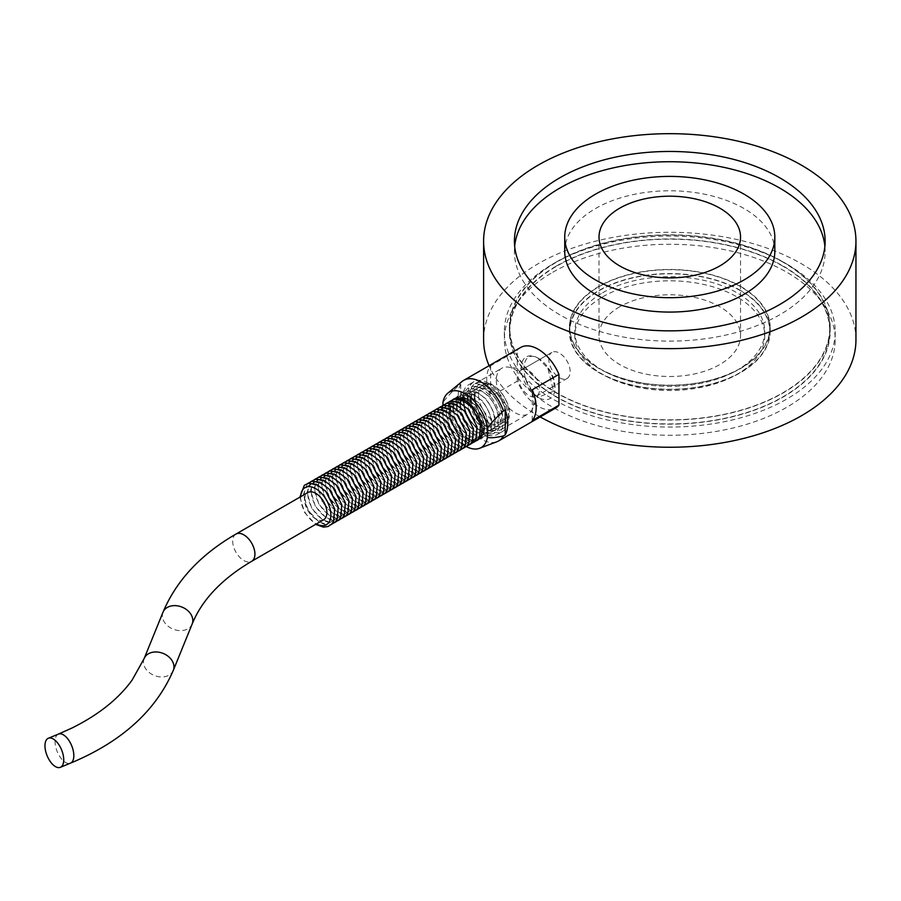 <?xml version="1.0" encoding="UTF-8"?>
<svg xmlns="http://www.w3.org/2000/svg" width="901" height="901" viewBox="0 0 901 901"><rect width="100%" height="100%" fill="white"/><g stroke="black" fill="none" stroke-linecap="round" stroke-linejoin="round"><path stroke-width="0.68" stroke-dasharray="4.5 3.38" d="M477.091 440.33A23.775 13.729 60 0 1 475.21 440.792A23.775 13.729 60 0 1 458.204 431.376A23.775 13.729 60 0 1 449.599 409.459A23.775 13.729 60 0 1 452.088 400.731A23.775 13.729 60 0 1 453.428 399.334M453.935 398.963A23.775 13.729 60 0 1 454.521 398.58A23.775 13.729 60 0 1 478.296 412.309A23.775 13.729 60 0 1 478.296 439.756A23.775 13.729 60 0 1 477.676 440.082M450.072 411.138A21.387 12.344 60 0 1 472.755 409.122A21.387 12.344 60 0 1 472.755 439.361A21.387 12.344 60 0 1 450.072 411.138M446.513 413.199A21.387 12.344 60 0 1 469.196 411.171A21.387 12.344 60 0 1 469.196 441.411A21.387 12.344 60 0 1 446.513 413.199M442.954 415.248A21.387 12.344 60 0 1 465.637 413.221A21.387 12.344 60 0 1 465.637 443.472A21.387 12.344 60 0 1 442.954 415.248M439.395 417.309A21.387 12.344 60 0 1 462.078 415.282A21.387 12.344 60 0 1 462.078 445.522A21.387 12.344 60 0 1 439.395 417.309M435.836 419.359A21.387 12.344 60 0 1 458.519 417.332A21.387 12.344 60 0 1 458.519 447.572A21.387 12.344 60 0 1 435.836 419.359M432.277 421.409A21.387 12.344 60 0 1 454.96 419.393A21.387 12.344 60 0 1 454.96 449.633A21.387 12.344 60 0 1 432.277 421.409M428.718 423.47A21.387 12.344 60 0 1 451.401 421.443A21.387 12.344 60 0 1 451.401 451.683A21.387 12.344 60 0 1 428.718 423.47M425.159 425.52A21.387 12.344 60 0 1 447.842 423.493A21.387 12.344 60 0 1 447.842 453.744A21.387 12.344 60 0 1 425.159 425.52M421.6 427.581A21.387 12.344 60 0 1 444.283 425.554A21.387 12.344 60 0 1 444.283 455.793A21.387 12.344 60 0 1 421.6 427.581M418.041 429.631A21.387 12.344 60 0 1 440.724 427.603A21.387 12.344 60 0 1 440.724 457.843A21.387 12.344 60 0 1 418.041 429.631M414.494 431.68A21.387 12.344 60 0 1 437.165 429.664A21.387 12.344 60 0 1 437.165 459.904A21.387 12.344 60 0 1 414.494 431.68M410.935 433.741A21.387 12.344 60 0 1 433.618 431.714A21.387 12.344 60 0 1 433.618 461.954A21.387 12.344 60 0 1 410.935 433.741M407.376 435.791A21.387 12.344 60 0 1 430.059 433.764A21.387 12.344 60 0 1 430.059 464.015A21.387 12.344 60 0 1 407.376 435.791M403.817 437.852A21.387 12.344 60 0 1 426.5 435.825A21.387 12.344 60 0 1 426.5 466.065A21.387 12.344 60 0 1 403.817 437.852M400.258 439.902A21.387 12.344 60 0 1 422.941 437.875A21.387 12.344 60 0 1 422.941 468.115A21.387 12.344 60 0 1 400.258 439.902M396.699 441.952A21.387 12.344 60 0 1 419.382 439.925A21.387 12.344 60 0 1 419.382 470.176A21.387 12.344 60 0 1 396.699 441.952M393.14 444.013A21.387 12.344 60 0 1 415.823 441.986A21.387 12.344 60 0 1 415.823 472.225A21.387 12.344 60 0 1 393.14 444.013M389.581 446.063A21.387 12.344 60 0 1 412.264 444.035A21.387 12.344 60 0 1 412.264 474.286A21.387 12.344 60 0 1 389.581 446.063M386.022 448.124A21.387 12.344 60 0 1 408.705 446.096A21.387 12.344 60 0 1 408.705 476.336A21.387 12.344 60 0 1 386.022 448.124M382.463 450.173A21.387 12.344 60 0 1 405.146 448.146A21.387 12.344 60 0 1 405.146 478.386A21.387 12.344 60 0 1 382.463 450.173M378.904 452.223A21.387 12.344 60 0 1 401.587 450.196A21.387 12.344 60 0 1 401.587 480.447A21.387 12.344 60 0 1 378.904 452.223M375.345 454.284A21.387 12.344 60 0 1 398.028 452.257A21.387 12.344 60 0 1 398.028 482.497A21.387 12.344 60 0 1 375.345 454.284M371.798 456.334A21.387 12.344 60 0 1 394.48 454.307A21.387 12.344 60 0 1 394.48 484.558A21.387 12.344 60 0 1 371.798 456.334M368.239 458.384A21.387 12.344 60 0 1 390.921 456.368A21.387 12.344 60 0 1 390.921 486.608A21.387 12.344 60 0 1 368.239 458.384M364.68 460.445A21.387 12.344 60 0 1 387.362 458.418A21.387 12.344 60 0 1 387.362 488.657A21.387 12.344 60 0 1 364.68 460.445M361.121 462.495A21.387 12.344 60 0 1 383.803 460.467A21.387 12.344 60 0 1 383.803 490.718A21.387 12.344 60 0 1 361.121 462.495M357.562 464.556A21.387 12.344 60 0 1 380.245 462.528A21.387 12.344 60 0 1 380.245 492.768A21.387 12.344 60 0 1 357.562 464.556M354.003 466.605A21.387 12.344 60 0 1 376.686 464.578A21.387 12.344 60 0 1 376.686 494.818A21.387 12.344 60 0 1 354.003 466.605M350.444 468.655A21.387 12.344 60 0 1 373.127 466.639A21.387 12.344 60 0 1 373.127 496.879A21.387 12.344 60 0 1 350.444 468.655M346.885 470.716A21.387 12.344 60 0 1 369.568 468.689A21.387 12.344 60 0 1 369.568 498.929A21.387 12.344 60 0 1 346.885 470.716M343.326 472.766A21.387 12.344 60 0 1 366.009 470.739A21.387 12.344 60 0 1 366.009 500.99A21.387 12.344 60 0 1 343.326 472.766M339.767 474.827A21.387 12.344 60 0 1 362.45 472.8A21.387 12.344 60 0 1 362.45 503.04A21.387 12.344 60 0 1 339.767 474.827M336.208 476.877A21.387 12.344 60 0 1 358.891 474.85A21.387 12.344 60 0 1 358.891 505.089A21.387 12.344 60 0 1 336.208 476.877M332.649 478.927A21.387 12.344 60 0 1 355.332 476.911A21.387 12.344 60 0 1 355.332 507.15A21.387 12.344 60 0 1 332.649 478.927M329.102 480.988A21.387 12.344 60 0 1 351.784 478.96A21.387 12.344 60 0 1 351.784 509.2A21.387 12.344 60 0 1 329.102 480.988M325.543 483.037A21.387 12.344 60 0 1 348.225 481.01A21.387 12.344 60 0 1 348.225 511.261A21.387 12.344 60 0 1 325.543 483.037M321.984 485.098A21.387 12.344 60 0 1 344.666 483.071A21.387 12.344 60 0 1 344.666 513.311A21.387 12.344 60 0 1 321.984 485.098M318.425 487.148A21.387 12.344 60 0 1 341.107 485.121A21.387 12.344 60 0 1 341.107 515.361A21.387 12.344 60 0 1 318.425 487.148M314.866 489.198A21.387 12.344 60 0 1 337.548 487.171A21.387 12.344 60 0 1 337.548 517.422A21.387 12.344 60 0 1 314.866 489.198M311.307 491.259A21.387 12.344 60 0 1 333.989 489.232A21.387 12.344 60 0 1 333.989 519.472A21.387 12.344 60 0 1 311.307 491.259M307.748 493.309A21.387 12.344 60 0 1 330.43 491.282A21.387 12.344 60 0 1 330.43 521.533A21.387 12.344 60 0 1 307.748 493.309M304.189 495.37A21.387 12.344 60 0 1 326.872 493.343A21.387 12.344 60 0 1 326.872 523.582A21.387 12.344 60 0 1 304.189 495.37M476.697 440.668A23.775 13.729 60 0 1 458.519 433.831A23.775 13.729 60 0 1 448.383 410.169A23.775 13.729 60 0 1 452.933 399.503M520.643 347.482A34.97 20.194 -120 0 0 517.309 350.331L490.628 365.738A34.97 20.194 -120 0 0 490.628 396.564L517.309 381.157A34.97 20.194 -120 0 0 538.134 406.317A34.97 20.194 -120 0 0 555.613 408.052M442.954 405.281L442.954 411.644C445.815 412.5 451.153 412.039 458.958 410.282A34.97 20.194 -120 0 0 481.202 439.181A34.97 20.194 -120 0 0 496.958 441.727M458.958 410.282L460.738 409.257A34.97 20.194 60 0 1 460.738 384.276L458.958 385.301C451.153 392.554 445.815 398.265 442.954 402.42M462.145 381.427A34.97 20.194 -120 0 0 458.958 385.301M740.757 290.561A100.383 57.957 0 0 0 631.364 278.004A100.383 57.957 0 0 0 569.387 331.545A100.383 57.957 0 0 0 669.77 389.502A100.383 57.957 0 0 0 770.164 331.545A100.383 57.957 0 0 0 740.757 290.561M740.757 286.45A100.383 57.957 180 0 1 770.164 327.435A100.383 57.957 180 0 1 669.77 385.391A100.383 57.957 180 0 1 569.387 327.435A100.383 57.957 180 0 1 631.364 273.893A100.383 57.957 180 0 1 740.757 286.45M782.924 266.223A160.006 92.386 0 0 0 608.547 246.198A160.006 92.386 0 0 0 509.763 331.545A160.006 92.386 0 0 0 669.77 423.92A160.006 92.386 0 0 0 829.787 331.545A160.006 92.386 0 0 0 782.924 266.223M782.924 262.112A160.006 92.386 0 0 0 608.547 242.087A160.006 92.386 0 0 0 509.763 327.435A160.006 92.386 0 0 0 669.77 419.821A160.006 92.386 0 0 0 829.787 327.435A160.006 92.386 0 0 0 782.924 262.112M619.742 306.768A70.762 40.849 0 0 0 599.019 335.656A70.762 40.849 0 0 0 669.77 376.505A70.762 40.849 0 0 0 740.532 335.656A70.762 40.849 0 0 0 696.856 297.904A70.762 40.849 0 0 0 619.742 306.768M564.736 251.424A105.034 60.649 180 0 1 595.505 208.548A105.034 60.649 180 0 1 709.965 195.404A105.034 60.649 180 0 1 774.815 251.424M824.877 246.288A155.355 89.695 180 0 1 825.136 251.424A155.355 89.695 180 0 1 669.77 341.119A155.355 89.695 180 0 1 514.415 251.424A155.355 89.695 180 0 1 514.674 246.288M552.809 264.016A165.424 95.506 180 0 1 733.076 243.315A165.424 95.506 180 0 1 835.193 331.545A165.424 95.506 180 0 1 669.77 427.051A165.424 95.506 180 0 1 504.357 331.545A165.424 95.506 180 0 1 552.809 264.016M552.809 272.226A165.424 95.506 180 0 1 733.076 251.525A165.424 95.506 180 0 1 835.193 339.756A165.424 95.506 180 0 1 669.77 435.262A165.424 95.506 180 0 1 504.357 339.756A165.424 95.506 180 0 1 552.809 272.226M556.367 261.954A160.389 92.6 180 0 1 731.15 241.885A160.389 92.6 180 0 1 830.159 327.435A160.389 92.6 180 0 1 669.77 420.035A160.389 92.6 180 0 1 509.392 327.435A160.389 92.6 180 0 1 556.367 261.954M556.367 266.065A160.389 92.6 180 0 1 731.15 245.996A160.389 92.6 180 0 1 830.159 331.545A160.389 92.6 180 0 1 669.77 424.146A160.389 92.6 180 0 1 509.392 331.545A160.389 92.6 180 0 1 556.367 266.065M599.064 286.608A100.011 57.743 180 0 1 708.051 274.095A100.011 57.743 180 0 1 769.781 327.435A100.011 57.743 180 0 1 669.77 385.178A100.011 57.743 180 0 1 569.77 327.435A100.011 57.743 180 0 1 599.064 286.608M599.064 290.719A100.011 57.743 180 0 1 708.051 278.195A100.011 57.743 180 0 1 769.781 331.545A100.011 57.743 180 0 1 669.77 389.277A100.011 57.743 180 0 1 569.77 331.545A100.011 57.743 180 0 1 599.064 290.719M602.623 292.769A94.977 54.837 180 0 1 706.125 280.887A94.977 54.837 180 0 1 764.746 331.545A94.977 54.837 180 0 1 669.77 386.371A94.977 54.837 180 0 1 574.804 331.545A94.977 54.837 180 0 1 602.623 292.769M602.623 296.88A94.977 54.837 180 0 1 706.125 284.998A94.977 54.837 180 0 1 764.746 335.656A94.977 54.837 180 0 1 669.77 390.482A94.977 54.837 180 0 1 574.804 335.656A94.977 54.837 180 0 1 602.623 296.88M323.617 519.764A15.722 9.078 60 0 1 314.494 518.176A15.722 9.078 60 0 1 305.259 504.323A15.722 9.078 60 0 1 307.894 492.532M540.206 416.949A186.18 107.489 180 0 1 489.097 365.693M483.6 339.756A186.18 107.489 180 0 1 669.77 232.278A186.18 107.489 180 0 1 855.95 339.756M538.821 358.553L537.447 357.765A24.023 13.875 -120 0 0 521.138 367.957A24.023 13.875 -120 0 0 537.435 396.969L538.821 397.758A24.023 13.875 -120 0 0 555.117 387.576A24.023 13.875 -120 0 0 538.821 358.553A24.023 13.875 -120 0 0 538.134 358.147A24.023 13.875 -120 0 0 537.435 357.765M537.435 396.969A24.023 13.875 -120 0 0 538.134 397.375A24.023 13.875 -120 0 0 538.821 397.758M538.134 397.285C519.258 383.984 519.258 347.493 538.134 358.238L547.808 368.149L553.608 391.259L538.134 397.285M532.254 420.598L532.254 389.773M517.309 381.157L517.309 350.331M490.628 365.738L490.628 396.564M460.738 384.276L460.738 409.257M466.313 446.581A31.952 18.448 60 0 1 442.954 411.644M496.327 380.335A26.422 15.249 -120 0 0 507.849 406.914A26.422 15.249 -120 0 0 528.211 413.987A26.422 15.249 -120 0 0 532.457 408.885A26.422 15.249 -120 0 0 528.211 383.488A26.422 15.249 -120 0 0 508.333 367.112A26.422 15.249 -120 0 0 501.789 368.239L501.789 368.239A26.422 15.249 -120 0 0 496.327 380.335M469.635 395.742A26.422 15.249 60 0 1 475.109 383.646A26.422 15.249 60 0 1 488.319 384.952A26.422 15.249 60 0 1 505.574 408.232A26.422 15.249 60 0 1 501.53 429.394A26.422 15.249 60 0 1 481.168 422.321A26.422 15.249 60 0 1 469.635 395.742M521.319 370.041A15.092 8.717 -120 0 0 521.319 387.464A15.092 8.717 -120 0 0 536.41 396.181A15.092 8.717 -120 0 0 538.843 393.264A15.092 8.717 -120 0 0 536.41 378.747A15.092 8.717 -120 0 0 525.058 369.399A15.092 8.717 -120 0 0 521.319 370.041L551.93 352.37A15.092 8.717 -120 0 0 551.93 369.793A15.092 8.717 -120 0 0 567.022 378.51A15.092 8.717 -120 0 0 569.342 366.414A15.092 8.717 -120 0 0 559.476 353.113A15.092 8.717 -120 0 0 551.93 352.37L521.319 370.041M463.429 399.594A26.073 15.058 -120 0 0 474.14 425.103A26.073 15.058 -120 0 0 493.827 433.358A26.073 15.058 -120 0 0 494.908 402.713A26.073 15.058 -120 0 0 467.833 388.331A26.073 15.058 -120 0 0 463.429 399.594M462.697 397.893A28.686 16.556 -120 0 0 475.221 426.759A28.686 16.556 -120 0 0 497.318 434.44A28.686 16.556 -120 0 0 501.722 411.453A28.686 16.556 -120 0 0 482.981 386.18A28.686 16.556 -120 0 0 468.644 384.761A28.686 16.556 -120 0 0 462.697 397.893M450.714 408.817A23.775 13.729 -120 0 0 460.467 432.075A23.775 13.729 -120 0 0 478.42 439.598A23.775 13.729 -120 0 0 481.832 436.974A23.775 13.729 -120 0 0 479.411 411.667A23.775 13.729 -120 0 0 458.699 396.913A23.775 13.729 -120 0 0 454.723 398.557A23.775 13.729 -120 0 0 450.714 408.817M488.319 383.105A28.686 16.556 -120 0 0 473.971 381.686A28.686 16.556 -120 0 0 473.971 414.798A28.686 16.556 -120 0 0 502.657 431.365A28.686 16.556 -120 0 0 507.049 408.378A28.686 16.556 -120 0 0 488.319 383.105M453.631 409.088A21.387 12.344 60 0 1 476.314 407.061A21.387 12.344 60 0 1 476.314 437.3A21.387 12.344 60 0 1 453.631 409.088M457.19 407.038A21.387 12.344 60 0 1 479.861 405.011A21.387 12.344 60 0 1 479.861 435.251A21.387 12.344 60 0 1 457.19 407.038M460.738 404.977A21.387 12.344 60 0 1 483.42 402.95A21.387 12.344 60 0 1 483.42 433.201A21.387 12.344 60 0 1 460.738 404.977M464.297 402.927A21.387 12.344 60 0 1 486.979 400.9A21.387 12.344 60 0 1 486.979 431.14A21.387 12.344 60 0 1 464.297 402.927M467.856 400.877A21.387 12.344 60 0 1 490.538 398.85A21.387 12.344 60 0 1 490.538 429.09A21.387 12.344 60 0 1 467.856 400.877M471.414 398.816A21.387 12.344 60 0 1 494.097 396.789A21.387 12.344 60 0 1 494.097 427.04A21.387 12.344 60 0 1 471.414 398.816M474.973 396.767A21.387 12.344 60 0 1 497.656 394.739A21.387 12.344 60 0 1 497.656 424.979A21.387 12.344 60 0 1 474.973 396.767M58.452 734.09A15.722 7.805 -112.4 0 0 55.152 739.935A15.722 7.805 -112.4 0 0 59.883 756.682A15.722 7.805 -112.4 0 0 70.424 763.17M144.16 658.53A15.722 11.893 -157.9 0 0 143.541 661.03A15.722 11.893 -157.9 0 0 155.839 676.043A15.722 11.893 -157.9 0 0 173.296 670.389M163.013 612.196A15.722 11.893 -157.9 0 0 162.394 614.685A15.722 11.893 -157.9 0 0 174.693 629.709A15.722 11.893 -157.9 0 0 192.15 624.055M235.949 534.068A15.722 9.078 -120 0 0 235.949 552.223A15.722 9.078 -120 0 0 251.672 561.3M300.641 496.71A21.387 12.344 -120 0 0 300.63 497.42A21.387 12.344 -120 0 0 316.375 523.954M478.532 394.706A21.387 12.344 60 0 1 501.215 392.678A21.387 12.344 60 0 1 501.215 422.929A21.387 12.344 60 0 1 478.532 394.706M452.088 400.731C451.052 400.956 450.128 404.076 449.329 410.113C448.901 413.863 451.108 425.351 461.244 435.206L467.799 439.542L475.21 440.792M449.79 401.418L445.77 412.174L450.556 428.358L462.01 440.454L469.263 442.909L473.475 442.436M446.232 403.479L442.211 414.223L446.997 430.408L458.451 442.504L465.704 444.959L469.917 444.486M442.673 405.529L438.663 416.273L443.438 432.469L454.892 444.565L462.145 447.009L466.358 446.547M439.114 407.579L435.104 418.334L439.879 434.519L451.333 446.614L458.586 449.07L462.799 448.597M435.555 409.64L431.545 420.384L436.321 436.58L447.774 448.675L455.028 451.119L459.24 450.658M432.007 411.689L427.986 422.445L432.762 438.629L444.216 450.725L451.48 453.18L455.681 452.707M428.448 413.739L424.427 424.495L429.203 440.679L440.657 452.775L447.921 455.23L452.122 454.757M424.889 415.8L420.868 426.545L425.644 442.74L437.098 454.836L444.362 457.28L448.563 456.818M421.33 417.85L417.309 428.606L422.096 444.79L433.539 456.886L440.803 459.341L445.004 458.868M417.771 419.911L413.75 430.655L418.537 446.851L429.98 458.947L437.244 461.391L441.445 460.918M414.212 421.961L410.192 432.717L414.978 448.901L426.421 460.997L433.685 463.441L437.897 462.979M410.653 424.011L406.633 434.766L411.419 450.95L422.873 463.046L430.126 465.502L434.338 465.029M407.094 426.072L403.074 436.816L407.86 453.012L419.314 465.107L426.567 467.551L430.779 467.09M403.535 428.121L399.515 438.877L404.301 455.061L415.755 467.157L423.008 469.612L427.22 469.139M399.976 430.182L395.967 440.927L400.742 457.122L412.196 469.218L419.449 471.662L423.661 471.189M396.417 432.232L392.408 442.988L397.183 459.172L408.637 471.268L415.89 473.712L420.103 473.25M392.859 434.282L388.849 445.038L393.624 461.222L405.078 473.318L412.331 475.773L416.544 475.3M389.311 436.343L385.29 447.087L390.065 463.283L401.519 475.379L408.784 477.823L412.985 477.361M385.752 438.393L381.731 449.149L386.506 465.333L397.96 477.429L405.225 479.884L409.426 479.411M382.193 440.454L378.172 451.198L382.948 467.382L394.401 479.49L401.666 481.934L405.867 481.461M378.634 442.504L374.613 453.259L379.4 469.444L390.843 481.539L398.107 483.983L402.308 483.522M375.075 444.553L371.054 455.309L375.841 471.493L387.284 483.589L394.548 486.044L398.76 485.571M371.516 446.614L367.495 457.359L372.282 473.554L383.736 485.65L390.989 488.094L395.201 487.632M367.957 448.664L363.936 459.42L368.723 475.604L380.177 487.7L387.43 490.155L391.642 489.682M364.398 450.725L360.377 461.47L365.164 477.654L376.618 489.75L383.871 492.205L388.083 491.732M360.839 452.775L356.819 463.519L361.605 479.715L373.059 491.811L380.312 494.255L384.524 493.793M357.28 454.825L353.271 465.58L358.046 481.765L369.5 493.861L376.753 496.316L380.965 495.843M353.721 456.886L349.712 467.63L354.487 483.826L365.941 495.922L373.194 498.366L377.406 497.904M350.162 458.936L346.153 469.691L350.928 485.876L362.382 497.971L369.635 500.427L373.847 499.954M346.615 460.985L342.594 471.741L347.369 487.925L358.823 500.021L366.088 502.476L370.288 502.003M343.056 463.046L339.035 473.791L343.81 489.986L355.264 502.082L362.529 504.526L366.73 504.064M339.497 465.096L335.476 475.852L340.263 492.036L351.705 504.132L358.97 506.587L363.171 506.114M335.938 467.157L331.917 477.902L336.704 494.097L348.146 506.193L355.411 508.637L359.612 508.175M332.379 469.207L328.358 479.963L333.145 496.147L344.587 508.243L351.852 510.687L356.064 510.225M328.82 471.257L324.799 482.012L329.586 498.197L341.04 510.293L348.293 512.748L352.505 512.275M325.261 473.318L321.24 484.062L326.027 500.258L337.481 512.354L344.734 514.798L348.946 514.336M321.702 475.368L317.681 486.123L322.468 502.308L333.922 514.403L341.175 516.859L345.387 516.386M318.143 477.429L314.122 488.173L318.909 504.369L330.363 516.464L337.616 518.908L341.828 518.435M314.584 479.478L310.575 490.234L315.35 506.418L326.804 518.514L334.057 520.958L338.269 520.496M311.025 481.528L307.016 492.284L311.791 508.468L323.245 520.564L330.498 523.019L334.71 522.546M307.466 483.589L303.457 494.334L308.232 510.529L319.686 522.625L326.939 525.069L331.151 524.607M299.909 497.138L304.673 512.579L315.632 524.382M454.521 398.58L453.304 399.278M478.296 439.756L477.079 440.465M569.387 327.435L569.387 331.545M770.164 327.435L770.164 331.545M829.787 331.545L829.787 327.435M509.763 331.545L509.763 327.435M599.019 237.053L599.019 335.656M740.532 237.053L740.532 335.656M514.415 241.153L514.415 251.424M825.136 241.153L825.136 251.424M504.357 331.545L504.357 339.756M835.193 331.545L835.193 339.756M509.392 327.435L509.392 331.545M830.159 327.435L830.159 331.545M569.77 327.435L569.77 331.545M769.781 327.435L769.781 331.545M574.804 331.545L574.804 335.656M764.746 331.545L764.746 335.656M547.808 368.149C553.237 376.055 555.174 383.758 553.608 391.259M501.53 429.394L528.211 413.987M475.109 383.646L501.789 368.239M525.058 369.399L508.333 367.112M538.843 393.264L532.457 408.885M536.41 396.181L567.022 378.51M478.42 439.598L493.827 433.358M454.723 398.557L467.833 388.331M473.971 381.686L468.644 384.761M502.657 431.365L497.318 434.44M481.832 436.974L484.479 429.946L484.017 422.141L475.48 405.304L468.216 399.199L458.699 396.913M452.888 408.063C452.223 425.137 472.518 441.727 476.381 438.798C481.776 438.528 485.188 436.591 486.596 432.987C490.471 425.7 487.835 415.665 478.69 402.86L469.455 395.99L461.244 395.043C459.668 395.201 453.586 396.969 452.888 408.063M456.447 406.013C455.782 423.087 476.077 439.665 479.94 436.737C485.335 436.467 488.736 434.541 490.155 430.937C494.03 423.65 491.394 413.604 482.249 400.81L473.014 393.94L464.803 392.982C463.227 393.14 457.145 394.92 456.447 406.013M460.006 403.952C459.33 421.026 479.636 437.616 483.499 434.687C488.894 434.417 492.295 432.48 493.714 428.876C497.589 421.589 494.953 411.554 485.808 398.749L476.573 391.879L468.362 390.933C466.786 391.09 460.704 392.859 460.006 403.952M463.565 401.902C462.889 418.976 483.195 435.555 487.058 432.638C492.453 432.367 495.854 430.43 497.273 426.826C501.147 419.539 498.512 409.493 489.367 396.699L480.132 389.829L471.921 388.883C470.333 389.029 464.263 390.809 463.565 401.902M467.123 399.841C466.448 416.926 486.754 433.505 490.617 430.577C496.012 430.306 499.413 428.369 500.821 424.776C504.706 417.49 502.071 407.443 492.915 394.649L483.691 387.779L475.48 386.822C473.892 386.98 467.822 388.759 467.123 399.841M470.682 397.791C470.007 414.865 490.313 431.455 494.165 428.527C499.571 428.257 502.972 426.319 504.38 422.715C508.265 415.429 505.63 405.394 496.474 392.588L487.25 385.718L479.039 384.772C477.451 384.93 471.381 386.698 470.682 397.791M474.241 395.742C473.566 412.816 493.872 429.394 497.724 426.466C503.13 426.196 506.531 424.27 507.939 420.666C511.824 413.379 509.189 403.333 500.032 390.538L490.808 383.668L482.587 382.711C481.01 382.869 474.94 384.648 474.241 395.742"/><path stroke-width="1.35" d="M477.676 440.082A23.775 13.729 60 0 1 477.091 440.33M452.933 399.503A23.775 13.729 60 0 1 453.304 399.278A23.775 13.729 60 0 1 465.186 400.461A23.775 13.729 60 0 1 480.717 421.409A23.775 13.729 60 0 1 477.079 440.465A23.775 13.729 60 0 1 476.697 440.668M503.434 410.98L505.213 409.955A34.97 20.194 60 0 1 505.213 434.935L503.434 435.96C495.629 437.717 490.29 438.179 487.43 437.323A31.952 18.448 60 0 1 479.591 448.293L496.958 441.727A34.97 20.194 -120 0 0 498.681 440.916L555.613 408.052A34.97 20.194 -120 0 0 558.947 405.191L532.254 420.598A34.97 20.194 -120 0 0 532.254 389.773L558.947 374.365A34.97 20.194 -120 0 0 538.134 349.205A34.97 20.194 -120 0 0 520.643 347.482L463.711 380.346A34.97 20.194 -120 0 0 462.145 381.427L447.774 393.196A31.952 18.448 60 0 1 470.93 397.949A31.952 18.448 60 0 1 487.43 428.099C490.29 423.943 495.629 418.233 503.434 410.98A34.97 20.194 -120 0 0 463.711 380.346M498.681 440.916A34.97 20.194 -120 0 0 503.434 435.96M619.742 208.165A70.762 40.849 180 0 1 696.856 199.301A70.762 40.849 180 0 1 740.532 237.053A70.762 40.849 180 0 1 669.77 277.902A70.762 40.849 180 0 1 599.019 237.053A70.762 40.849 180 0 1 619.742 208.165M595.505 194.166A105.034 60.649 180 0 1 709.965 181.022A105.034 60.649 180 0 1 774.815 237.053A105.034 60.649 180 0 1 669.77 297.69A105.034 60.649 180 0 1 564.736 237.053A105.034 60.649 180 0 1 595.505 194.166M774.815 237.053L774.815 251.424A105.034 60.649 180 0 1 669.77 312.073A105.034 60.649 180 0 1 564.736 251.424L564.736 237.053M559.926 177.734A155.355 89.695 180 0 1 729.224 158.294A155.355 89.695 180 0 1 825.136 241.153A155.355 89.695 180 0 1 669.77 330.847A155.355 89.695 180 0 1 514.415 241.153A155.355 89.695 180 0 1 559.926 177.734M514.674 246.288A155.355 89.695 180 0 1 559.926 188.005A155.355 89.695 180 0 1 725.091 167.609A155.355 89.695 180 0 1 824.877 246.288M53.08 764.814A15.722 7.805 67.6 0 1 45.05 744.091A15.722 7.805 67.6 0 1 48.35 738.246A15.722 7.805 67.6 0 1 61.561 749.812A15.722 7.805 67.6 0 1 60.333 767.325A15.722 7.805 67.6 0 1 53.08 764.814M307.894 492.532A15.722 9.078 60 0 1 320.587 497.375A15.722 9.078 60 0 1 326.804 513.987A15.722 9.078 60 0 1 323.617 519.764L251.672 561.3A15.722 9.078 -120 0 0 254.859 555.523A15.722 9.078 -120 0 0 248.642 538.911A15.722 9.078 -120 0 0 235.949 534.068L307.894 492.532M855.95 241.153A186.18 107.489 180 0 1 801.417 317.163A186.18 107.489 180 0 1 598.523 340.465A186.18 107.489 180 0 1 483.6 241.153A186.18 107.489 180 0 1 669.77 133.675A186.18 107.489 180 0 1 855.95 241.153L855.95 339.756A186.18 107.489 180 0 1 801.417 415.766A186.18 107.489 180 0 1 540.206 416.949M489.097 365.693A186.18 107.489 180 0 1 483.6 339.756L483.6 241.153M558.947 374.365L558.947 405.191M447.774 393.196A31.952 18.448 60 0 0 442.954 402.42L442.954 405.281M479.591 448.293A31.952 18.448 60 0 1 466.313 446.581M487.43 437.323L487.43 428.099M505.213 434.935L505.213 409.955M60.333 767.325L70.424 763.17A15.722 7.805 -112.4 0 0 71.663 745.656A15.722 7.805 -112.4 0 0 58.452 734.09L71.697 728.154C98.355 714.966 118.504 698.939 132.132 680.052L144.16 658.53L163.013 612.196C176.371 580.526 200.675 554.487 235.949 534.068M70.424 763.17C121.444 741.94 155.727 711.013 173.296 670.389A15.722 11.893 -157.9 0 0 163.216 653.45A15.722 11.893 -157.9 0 0 144.16 658.53M173.296 670.389L192.15 624.055A15.722 11.893 -157.9 0 0 192.769 621.555A15.722 11.893 -157.9 0 0 180.47 606.542A15.722 11.893 -157.9 0 0 163.013 612.196M316.375 523.954A21.387 12.344 -120 0 0 330.87 514.64A21.387 12.344 -120 0 0 315.958 488.804A21.387 12.344 -120 0 0 300.641 496.71M192.15 624.055C201.97 599.863 221.815 578.938 251.672 561.3M473.475 442.436L477.575 439.857L479.478 437.098L480.537 424.608L471.572 406.97L462.337 400.1L454.127 399.154L449.79 401.418M469.917 444.486L474.016 441.907L475.919 439.147L476.989 426.669L468.013 409.02L458.778 402.15L450.568 401.204L446.232 403.479M466.358 446.547L470.457 443.956L472.361 441.208L473.43 428.718L464.454 411.081L455.219 404.211L447.009 403.254L442.673 405.529M462.799 448.597L466.898 446.018L468.802 443.258L469.871 430.768L460.895 413.131L451.671 406.261L443.45 405.315L439.114 407.579M459.24 450.658L463.339 448.067L465.243 445.319L466.313 432.829L457.336 415.192L448.112 408.322L439.891 407.365L435.555 409.64M455.681 452.707L459.78 450.128L461.684 447.369L462.754 434.879L453.777 417.242L444.553 410.372L436.343 409.414L432.007 411.689M452.122 454.757L456.221 452.178L458.125 449.419L459.195 436.94L450.218 419.292L440.994 412.421L432.784 411.475L428.448 413.739M448.563 456.818L452.662 454.228L454.577 451.48L455.636 438.99L446.671 421.353L437.435 414.483L429.225 413.525L424.889 415.8M445.004 458.868L449.103 456.289L451.018 453.53L452.077 441.04L443.112 423.402L433.877 416.532L425.666 415.586L421.33 417.85M441.445 460.918L445.545 458.339L447.459 455.591L448.518 443.101L439.553 425.463L430.318 418.582L422.107 417.636L417.771 419.911M437.897 462.979L441.986 460.4L443.9 457.64L444.959 445.15L435.994 427.513L426.759 420.643L418.548 419.686L414.212 421.961M434.338 465.029L438.438 462.45L440.341 459.69L441.4 447.211L432.435 429.563L423.2 422.693L414.989 421.747L410.653 424.011M430.779 467.09L434.879 464.499L436.782 461.751L437.841 449.261L428.876 431.624L419.641 424.754L411.43 423.797L407.094 426.072M427.22 469.139L431.32 466.56L433.223 463.801L434.293 451.311L425.317 433.674L416.082 426.804L407.871 425.858L403.535 428.121M423.661 471.189L427.761 468.61L429.664 465.851L430.734 453.372L421.758 435.735L412.523 428.853L404.312 427.907L399.976 430.182M420.103 473.25L424.202 470.671L426.105 467.912L427.175 455.422L418.199 437.785L408.975 430.915L400.754 429.957L396.417 432.232M416.544 475.3L420.643 472.721L422.546 469.962L423.616 457.483L414.64 439.834L405.416 432.964L397.195 432.018L392.859 434.282M412.985 477.361L417.084 474.771L418.988 472.023L420.057 459.533L411.081 441.895L401.857 435.025L393.647 434.068L389.311 436.343M409.426 479.411L413.525 476.832L415.44 474.072L416.499 461.582L407.522 443.945L398.298 437.075L390.088 436.129L385.752 438.393M405.867 481.461L409.966 478.881L411.881 476.122L412.94 463.643L403.975 445.995L394.739 439.125L386.529 438.179L382.193 440.454M402.308 483.522L406.407 480.943L408.322 478.183L409.381 465.693L400.416 448.056L391.18 441.186L382.97 440.229L378.634 442.504M398.76 485.571L402.848 482.992L404.763 480.233L405.822 467.754L396.857 450.106L387.621 443.236L379.411 442.29L375.075 444.553M395.201 487.632L399.301 485.042L401.204 482.294L402.263 469.804L393.298 452.167L384.063 445.297L375.852 444.339L371.516 446.614M391.642 489.682L395.742 487.103L397.645 484.344L398.704 471.854L389.739 454.217L380.504 447.346L372.293 446.4L367.957 448.664M388.083 491.732L392.183 489.153L394.086 486.394L395.145 473.915L386.18 456.266L376.945 449.396L368.734 448.45L364.398 450.725M384.524 493.793L388.624 491.214L390.527 488.455L391.597 475.965L382.621 458.327L373.386 451.457L365.175 450.5L360.839 452.775M380.965 495.843L385.065 493.264L386.968 490.504L388.038 478.026L379.062 460.377L369.827 453.507L361.616 452.561L357.28 454.825M377.406 497.904L381.506 495.313L383.409 492.565L384.479 480.075L375.503 462.438L366.279 455.568L358.057 454.611L353.721 456.886M373.847 499.954L377.947 497.375L379.85 494.615L380.92 482.125L371.944 464.488L362.72 457.618L354.498 456.661L350.162 458.936M370.288 502.003L374.388 499.424L376.291 496.665L377.361 484.186L368.385 466.538L359.161 459.668L350.951 458.722L346.615 460.985M366.73 504.064L370.829 501.474L372.744 498.726L373.802 486.236L364.826 468.599L355.602 461.729L347.392 460.771L343.056 463.046M363.171 506.114L367.27 503.535L369.185 500.776L370.243 488.286L361.278 470.649L352.043 463.778L343.833 462.832L339.497 465.096M359.612 508.175L363.711 505.585L365.626 502.837L366.684 490.347L357.72 472.71L348.484 465.828L340.274 464.882L335.938 467.157M356.064 510.225L360.152 507.646L362.067 504.887L363.126 492.397L354.161 474.759L344.925 467.889L336.715 466.932L332.379 469.207M352.505 512.275L356.605 509.696L358.508 506.936L359.567 494.458L350.602 476.809L341.366 469.939L333.156 468.993L328.82 471.257M348.946 514.336L353.046 511.745L354.949 508.997L356.008 496.507L347.043 478.87L337.807 472L329.597 471.043L325.261 473.318M345.387 516.386L349.487 513.807L351.39 511.047L352.449 498.557L343.484 480.92L334.248 474.05L326.038 473.104L321.702 475.368M341.828 518.435L345.928 515.856L347.831 513.108L348.901 500.618L339.925 482.981L330.69 476.1L322.479 475.154L318.143 477.429M338.269 520.496L342.369 517.917L344.272 515.158L345.342 502.668L336.366 485.031L327.142 478.161L318.92 477.203L314.584 479.478M334.71 522.546L338.81 519.967L340.713 517.208L341.783 504.729L332.807 487.081L323.583 480.21L315.361 479.264L311.025 481.528M331.151 524.607L335.251 522.017L337.154 519.269L338.224 506.779L329.248 489.142L320.024 482.272L311.814 481.314L307.466 483.589M315.632 524.382L323.391 527.13L328.054 526.499L331.692 524.078L333.595 521.319L334.665 508.828L325.689 491.191L316.465 484.321L308.255 483.375L304.313 485.301L299.909 497.138M48.35 738.246L58.452 734.09"/></g></svg>
